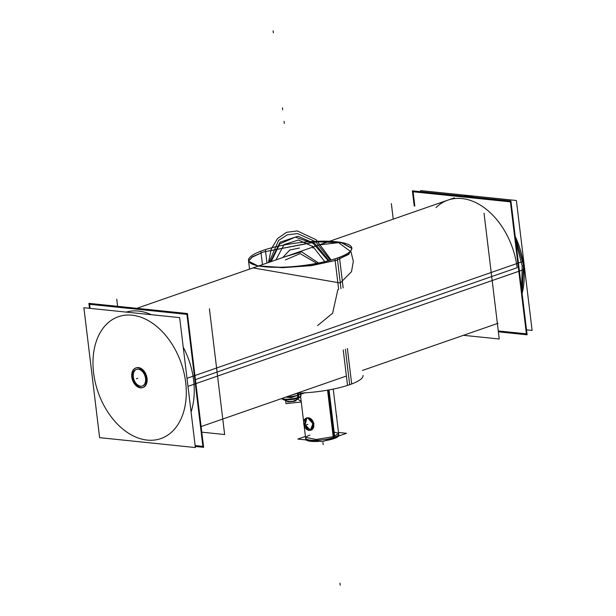 <?xml version="1.0" encoding="UTF-8"?>
<svg xmlns="http://www.w3.org/2000/svg" width="616" height="616" viewBox="0 0 616 616"><rect width="100%" height="100%" fill="white"/><g stroke="black" fill="none" stroke-linecap="round" stroke-linejoin="round"><path stroke-width="0.92" d="M414.214 205.998L412.381 190.837L510.926 201.016L527.119 334.804L498.39 331.832M522.122 293.509A66.397 45.284 70.8 0 0 523.015 261.415L187.002 378.293M521.652 289.659L522.183 265.95L523.569 265.473L522.114 293.439M463.686 196.134A66.397 45.284 70.8 0 1 473.281 197.128M515.207 236.398A66.397 45.284 70.8 0 1 523.993 269.492L187.972 386.363M463.748 196.142L473.157 197.112M515.222 236.498L523.569 265.473L522.183 265.95L515.831 241.541M470.123 196.804L465.65 196.342M89.482 308.308L88.881 303.357L187.426 313.536L203.619 447.324L195.249 446.461M191.076 411.996A66.397 45.284 -109.2 0 0 193.624 380.234A66.397 45.284 -109.2 0 0 183.229 347.139A66.397 45.284 -109.2 0 1 193.624 380.234A66.397 45.284 -109.2 0 0 183.229 347.139A66.397 45.284 -109.2 0 1 193.624 380.234A66.397 45.284 -109.2 0 1 191.076 411.996A66.397 45.284 -109.2 0 0 193.624 380.234A66.397 45.284 -109.2 0 1 191.076 411.996M151.382 314.707A66.397 45.284 -109.2 0 0 126.126 312.096A66.397 45.284 -109.2 0 1 151.382 314.707A66.397 45.284 -109.2 0 0 126.126 312.096A66.397 45.284 -109.2 0 1 151.382 314.707M343.166 287.865L339.462 257.272A52.037 11.573 -6.9 0 1 282.929 267.19A52.037 11.573 -6.9 0 1 248.494 260.476A52.037 11.573 -6.9 0 1 265.35 249.611L266.982 263.047M248.61 260.991L252.352 257.08L263.225 252.029L252.237 256.826L248.571 260.868M248.579 261.207L257.804 265.858L282.405 267.467L311.319 265.404L337.522 260.037L311.442 265.658L282.644 267.675L257.85 266.058L248.579 261.207M262.462 264.618L260.838 251.182A52.037 11.573 -6.9 0 1 317.371 241.264A52.037 11.573 -6.9 0 1 351.813 247.971A52.037 11.573 -6.9 0 1 334.95 258.835L338.654 289.435M337.483 259.706L348.71 254.069L351.898 248.702L348.779 254.339L337.483 259.706M351.828 248.317L341.78 242.612L317.202 241.541L263.225 252.029L316.763 241.78L341.534 242.758L351.828 248.433M347.393 348.51L351.682 383.968A47.871 10.641 -6.9 0 1 297.112 393.17M343.235 349.957L347.532 385.416A47.871 10.641 -6.9 0 0 363.04 375.413M338.631 436.028A16.655 3.704 173.1 0 1 333.441 438.785L327.558 390.151M338.7 434.18A16.655 3.704 173.1 0 1 334.049 437.406A16.655 3.704 173.1 0 1 316.17 440.348A16.655 3.704 173.1 0 1 305.636 438.184M305.536 437.337L316.07 439.493L333.949 436.559L334.18 438.5L333.949 436.559L338.6 433.333L338.831 435.266M325.487 440.602A16.655 3.704 173.1 0 0 334.888 438.284L329.029 389.889M319.488 441.31A16.655 3.704 173.1 0 1 306.113 439.924M313.929 440.733L310.71 440.509C305.813 439.716 305.836 439.855 310.757 440.925C317.525 441.064 317.502 440.925 310.71 440.509L308.185 440.14M338.492 432.463L346.508 433.294L322.553 441.626L297.836 439.069L305.428 436.428M334.049 437.406A16.655 3.704 -6.9 0 1 310.887 440.201A16.655 3.704 -6.9 0 1 309.879 435.096A16.655 3.704 -6.9 0 0 310.887 440.201A16.655 3.704 -6.9 0 0 334.049 437.406A16.655 3.704 -6.9 0 0 334.157 432.232A16.655 3.704 173.1 0 1 334.049 437.406L328.32 390.02L334.049 437.406A16.655 3.704 173.1 0 1 310.887 440.201A16.655 3.704 173.1 0 1 309.879 435.096A16.655 3.704 -6.9 0 0 310.887 440.201A16.655 3.704 -6.9 0 0 334.049 437.406A16.655 3.704 -6.9 0 0 334.157 432.232A16.655 3.704 173.1 0 1 334.049 437.406L328.32 390.02M308.716 430.33A6.345 4.327 -109.2 0 0 310.341 430.222A6.345 4.327 -109.2 0 0 312.574 423.546A6.345 4.327 -109.2 0 0 307.23 418.064A6.345 4.327 -109.2 0 1 312.574 423.546A6.345 4.327 -109.2 0 1 310.341 430.222A6.345 4.327 -109.2 0 1 308.716 430.33M336.744 418.01A6.345 4.327 -109.2 0 0 336.344 414.691A6.345 4.327 -109.2 0 1 336.744 418.01M310.841 430.045L313.929 423.3L307.977 417.918C303.064 416.424 304.589 429.752 309.463 430.207C316.2 431.061 314.738 417.733 307.977 417.918C303.064 416.424 304.589 429.752 309.463 430.207C316.2 431.061 314.738 417.733 307.977 417.918C303.064 416.424 304.589 429.752 309.463 430.207C316.2 431.061 314.738 417.733 307.977 417.918M306.175 418.226A6.345 4.327 -109.2 0 0 303.942 424.901A6.345 4.327 -109.2 0 0 309.286 430.384A6.345 4.327 -109.2 0 1 303.942 424.901A6.345 4.327 -109.2 0 1 306.175 418.226A6.345 4.327 -109.2 0 1 307.8 418.118A6.345 4.327 -109.2 0 0 306.175 418.226L307.731 418.002L312.913 423.639L310.379 430.207M310.456 430.176L309.032 430.361L304.212 424.693L306.283 418.195M311.557 429.799L313.767 423.338L308.731 417.656M306.799 418.087L305.166 424.77L310.225 429.945M195.38 447.555L179.656 317.625L83.892 307.731L99.615 437.66L195.38 447.555M185.678 382.397A64.526 44.005 70.8 0 1 147.193 440.093A64.526 44.005 70.8 0 1 93.594 372.888A64.526 44.005 70.8 0 1 132.078 315.192A64.526 44.005 70.8 0 1 185.678 382.397A64.526 44.005 -109.2 0 0 132.078 315.192A64.526 44.005 -109.2 0 0 93.594 372.888A64.526 44.005 -109.2 0 0 147.193 440.093A64.526 44.005 -109.2 0 0 185.678 382.397A64.526 44.005 -109.2 0 0 132.078 315.192A64.526 44.005 -109.2 0 0 93.594 372.888A64.526 44.005 -109.2 0 0 147.193 440.093A64.526 44.005 -109.2 0 0 185.678 382.397A64.526 44.005 70.8 0 1 147.193 440.093A64.526 44.005 70.8 0 1 93.594 372.888A64.526 44.005 70.8 0 1 132.078 315.192A64.526 44.005 70.8 0 1 185.678 382.397A64.526 44.005 -109.2 0 0 132.078 315.192A64.526 44.005 -109.2 0 0 93.594 372.888A64.526 44.005 -109.2 0 0 147.193 440.093A64.526 44.005 -109.2 0 0 185.678 382.397M142.542 385.993A8.847 6.037 -109.2 0 0 145.715 376.969A8.847 6.037 -109.2 0 0 138.6 369.076A8.847 6.037 -109.2 0 0 133.326 376.992A8.847 6.037 -109.2 0 0 140.671 386.201A8.847 6.037 -109.2 0 0 145.946 378.293A8.847 6.037 -109.2 0 0 138.6 369.076A8.847 6.037 -109.2 0 0 136.729 369.284M138.577 369.284A8.847 6.037 -109.2 0 0 136.313 369.431A8.847 6.037 -109.2 0 0 133.202 378.732A8.847 6.037 -109.2 0 0 140.648 386.371M136.521 369.369A8.847 6.037 -109.2 0 0 133.595 378.47A8.847 6.037 -109.2 0 0 140.671 386.201A8.847 6.037 -109.2 0 0 145.946 378.293A8.847 6.037 -109.2 0 0 138.6 369.076A8.847 6.037 -109.2 0 0 133.326 376.992A8.847 6.037 -109.2 0 0 140.671 386.201A8.847 6.037 -109.2 0 0 145.946 378.293A8.847 6.037 -109.2 0 0 138.6 369.076A8.847 6.037 -109.2 0 0 133.326 376.992A8.847 6.037 -109.2 0 0 140.671 386.201A8.847 6.037 -109.2 0 0 145.946 378.293A8.847 6.037 -109.2 0 0 138.6 369.076A8.847 6.037 -109.2 0 0 133.326 376.992A8.847 6.037 -109.2 0 0 140.671 386.201M139.855 386.294A8.847 6.037 -109.2 0 0 142.127 386.14A8.847 6.037 -109.2 0 0 145.23 376.846A8.847 6.037 -109.2 0 0 137.784 369.2M202.895 446.369L186.918 314.368L89.613 304.319L90.098 308.37L89.613 304.319L186.918 314.368L202.895 446.369L195.141 445.568L202.895 446.369M201.786 432.163L224.64 434.526L209.417 308.724M117.61 306.329L116.747 299.153M138.469 367.783A10.41 7.099 -109.2 0 0 135.797 367.96A10.41 7.099 -109.2 0 0 132.147 378.894A10.41 7.099 -109.2 0 0 140.902 387.887M143.058 387.472A10.41 7.099 -109.2 0 0 146.785 376.853A10.41 7.099 -109.2 0 0 138.415 367.567A10.41 7.099 -109.2 0 0 136.221 367.814M136.013 367.891A10.41 7.099 -109.2 0 0 132.525 378.594A10.41 7.099 -109.2 0 0 140.856 387.718A10.41 7.099 -109.2 0 0 147.062 378.409A10.41 7.099 -109.2 0 0 138.415 367.567A10.41 7.099 -109.2 0 0 132.209 376.877A10.41 7.099 -109.2 0 0 140.856 387.718A10.41 7.099 -109.2 0 0 147.062 378.409A10.41 7.099 -109.2 0 0 138.415 367.567A10.41 7.099 -109.2 0 0 132.209 376.877A10.41 7.099 -109.2 0 0 140.856 387.718A10.41 7.099 -109.2 0 0 147.062 378.409A10.41 7.099 -109.2 0 0 138.415 367.567A10.41 7.099 -109.2 0 0 132.209 376.877A10.41 7.099 -109.2 0 0 140.856 387.718M139.971 387.795A10.41 7.099 -109.2 0 0 142.635 387.618A10.41 7.099 -109.2 0 0 146.292 376.676A10.41 7.099 -109.2 0 0 137.537 367.683M420.751 191.699L420.62 190.606L516.385 200.5L532.108 330.43L526.518 329.853M510.418 201.848L526.387 333.841L498.282 330.938L526.387 333.841L510.418 201.848L413.105 191.792L414.838 206.06L413.105 191.792L510.418 201.848M484.03 213.205L499.253 339.008L463.455 335.312M391.36 203.634L393.231 219.134M285.816 397.097L291.129 397.643L304.966 392.831M297.928 393.147L298.159 395.064A10.203 2.272 -6.9 0 0 301.001 393.046A10.203 2.272 173.1 0 1 298.159 395.064L297.936 393.177L298.159 395.064A10.203 2.272 173.1 0 1 286.448 396.881A10.203 2.272 -6.9 0 0 298.159 395.064A10.203 2.272 -6.9 0 0 301.001 393.046A10.203 2.272 -6.9 0 1 298.159 395.064L297.936 393.177L298.159 395.064A10.203 2.272 173.1 0 1 286.448 396.881A10.203 2.272 -6.9 0 0 298.159 395.064A10.203 2.272 173.1 0 0 301.008 393.093L301.016 393.131M297.713 395.256L297.474 393.339M295.726 393.647A10.203 2.272 173.1 0 0 297.474 393.162A10.203 2.272 173.1 0 1 297.459 393.162M298.598 394.948L298.375 393.139M295.349 393.778A10.203 2.272 -6.9 0 0 297.613 393.154A10.203 2.272 -6.9 0 1 295.349 393.778A10.203 2.272 -6.9 0 0 297.613 393.154A10.203 2.272 -6.9 0 1 295.349 393.778A10.203 2.272 -6.9 0 0 297.613 393.154M290.228 395.564L298.029 393.147M286.055 397.012L291.122 397.536L305.282 392.608M298.36 395.125L298.629 397.328A9.864 2.195 -6.9 0 1 289.22 399.137A9.864 2.195 -6.9 0 1 281.835 398.483M297.928 395.141L298.206 397.42A9.864 2.195 173.1 0 1 281.882 398.467A9.864 2.195 -6.9 0 0 298.206 397.42L297.944 395.272L298.206 397.42A9.864 2.195 -6.9 0 0 300.962 395.51A9.864 2.195 173.1 0 1 298.206 397.42A1.055 0.724 70.8 0 1 298.121 398.052A1.055 0.724 -109.2 0 0 298.206 397.42A1.055 0.724 70.8 0 1 298.121 398.052A1.055 0.724 -109.2 0 0 298.206 397.42A9.864 2.195 173.1 0 1 281.882 398.467A9.864 2.195 -6.9 0 0 298.206 397.42L297.944 395.272L298.206 397.42A9.864 2.195 -6.9 0 0 300.962 395.51A9.864 2.195 173.1 0 1 298.206 397.42A1.055 0.724 70.8 0 1 298.121 398.052M297.505 395.426L297.774 397.62A9.864 2.195 -6.9 0 0 300.97 395.564L300.908 395.056M297.759 397.52L297.759 397.52A1.055 0.67 72.2 0 1 297.69 398.19A13.845 8.816 72.2 0 1 294.818 400.716M295.68 400.385L300.508 396.835A9.533 2.118 173.1 0 1 298.059 398.144A9.533 2.118 173.1 0 1 288.919 399.776A9.533 2.118 173.1 0 1 282.136 399.053A9.533 2.118 -6.9 0 0 288.919 399.776A9.533 2.118 -6.9 0 0 298.059 398.144A13.845 9.44 70.8 0 1 295.341 400.5L294.764 400.677L295.341 400.5A13.845 9.44 -109.2 0 0 298.059 398.144A9.533 2.118 -6.9 0 0 300.508 396.835L300.962 395.51A9.864 2.195 173.1 0 1 298.206 397.42A9.864 2.195 -6.9 0 1 281.882 398.467M298.614 397.22A1.055 0.762 69.2 0 1 298.521 397.905A13.845 10.025 69.2 0 1 294.995 400.662M281.758 398.714A9.648 2.148 -6.9 0 0 282.005 398.96A9.648 2.148 -6.9 0 0 289.15 399.684A9.648 2.148 -6.9 0 0 298.537 397.898M294.61 400.754A13.822 9.425 -109.2 0 1 293.67 401.093A13.822 9.425 -109.2 0 0 294.61 400.754A13.822 9.425 70.8 0 1 293.67 401.093A13.822 9.425 -109.2 0 0 294.61 400.754A13.822 9.425 70.8 0 1 293.67 401.093A13.614 12.782 44.6 0 1 293.308 401.185M289.99 401.563A13.614 12.851 -56 0 1 289.728 401.563A13.822 9.625 -84.1 0 1 288.712 401.447A13.822 9.625 95.9 0 0 289.728 401.563A13.822 9.625 -84.1 0 1 288.712 401.447A13.822 9.625 95.9 0 0 289.728 401.563A13.822 9.625 95.9 0 1 288.712 401.447M289.774 401.601L288.611 402.002L288.542 401.386L287.372 401.293M289.72 401.871L291.776 401.501M291.676 401.517L293.755 401.393M293.632 401.139L294.833 401.262L294.756 400.646M295.903 400.369L294.818 400.77M300.693 396.173A9.533 2.118 173.1 0 1 298.059 398.144A9.533 2.118 -6.9 0 0 300.693 396.173A9.533 2.118 173.1 0 1 298.059 398.144A9.533 2.118 173.1 0 1 287.641 399.83A9.533 2.118 173.1 0 1 281.797 398.49A9.533 2.118 -6.9 0 0 287.641 399.83A9.533 2.118 -6.9 0 0 298.059 398.144A13.845 9.44 70.8 0 1 295.341 400.5L294.764 400.677M294.764 400.747L295.965 400.87L295.888 400.254M297.697 398.19A9.648 2.148 -6.9 0 0 300.616 396.704A9.648 2.148 -6.9 0 0 300.793 396.411M294.263 400.616L294.848 401.008L294.748 400.146M288.604 401.478L287.441 401.878L287.372 401.262M288.511 401.517L287.387 401.378M435.997 207.561A66.397 45.284 70.8 0 1 484.592 207.977A66.397 45.284 70.8 0 1 517.124 267.714L195.426 379.61M253.053 267.891L340.301 282.998L253.053 267.891L340.301 282.998L351.505 271.687L353.322 261.3L351.043 251.967L353.322 261.3L351.505 271.687L340.301 282.998L351.505 271.687L353.322 261.3L351.043 251.967M350.951 251.782L338.615 242.689L319.304 244.852L338.615 242.689L350.951 251.782L338.615 242.689L319.304 244.852M337.283 258.058L340.987 288.658L337.283 258.058M345.384 349.233L349.672 384.7L345.384 349.233M331.115 259.99L316.231 239.809L297.335 230.938L316.231 239.809L331.115 259.99L316.231 239.809L297.335 230.938L286.54 232.309L277.523 238.561L271.263 249.018L268.445 262.539L271.263 249.018L277.523 238.561L286.54 232.309L297.335 230.938L286.54 232.309L277.523 238.561L271.263 249.018L268.445 262.539M275.922 259.937L284.068 244.59L298.429 240.009L284.068 244.59L275.922 259.937L284.068 244.59L298.429 240.009L312.982 246.593L324.763 261.638L312.982 246.593L298.429 240.009L312.982 246.593L324.763 261.638M284.068 121.337L284.315 123.346L284.068 121.337M318.526 263.001L301.701 251.875L285.924 256.456L301.701 251.875L318.526 263.001L301.701 251.875L285.924 256.456M285.408 259.944L300.161 253.615L316.817 263.34L300.161 253.615L285.408 259.944L300.161 253.615L316.817 263.34M328.952 260.591L314.907 243.643L297.975 236.259L314.907 243.643L328.952 260.591L314.907 243.643L297.975 236.259L280.088 242.211L270.339 261.877L280.088 242.211L297.975 236.259L280.088 242.211L270.339 261.877M340.201 585.2L339.963 583.183L340.201 585.2M312.651 246.084L312.897 248.094L312.651 246.084M317.587 325.595L332.625 313.182L337.868 289.682L332.625 313.182L317.587 325.595L332.625 313.182L337.868 289.682M330.253 260.237L315.646 241.711L297.659 233.61L315.646 241.711L330.253 260.237L315.646 241.711L297.659 233.61L287.364 234.796L278.632 240.402L269.038 262.331L278.632 240.402L287.364 234.796L297.659 233.61L287.364 234.796L278.632 240.402L269.038 262.331M282.744 257.565L289.813 249.98L299.399 248.017L289.813 249.98L282.744 257.565L289.813 249.98L299.399 248.017M328.228 260.776L313.19 243.389L295.31 237.137L279.81 243.851L271.209 261.577L279.81 243.851L295.31 237.137L313.19 243.389L328.228 260.776L313.19 243.389L295.31 237.137L279.81 243.851L271.209 261.577M273.111 30.8L273.358 32.817L273.111 30.8M282.436 107.808L282.675 109.817L282.436 107.808M323.2 444.667L322.953 442.65L323.2 444.667M306.398 424.871L307.838 424.37L306.398 424.871M285.662 400.839L286.001 403.642L301.255 401.971L286.001 403.642L285.662 400.839M297.782 399.23L301.178 401.332L297.782 399.23M136.382 378.771L137.822 378.27L136.382 378.771M286.448 396.881A10.203 2.272 -6.9 0 0 298.159 395.064M299.746 394.648A9.864 2.195 173.1 0 1 300.955 395.472A9.864 2.195 -6.9 0 0 299.746 394.648A9.864 2.195 173.1 0 1 300.955 395.472M303.696 422.114L300.623 396.704L295.341 400.5A13.845 9.44 -109.2 0 0 298.059 398.144A13.845 9.44 70.8 0 1 295.341 400.5L295.896 400.285L295.341 400.5M281.797 398.49A9.533 2.118 -6.9 0 0 287.641 399.83A9.533 2.118 -6.9 0 0 298.059 398.144M498.028 323.285L362.439 370.447M346.392 376.03L201.109 426.565M454.408 197.859L329.414 241.333M328.875 241.518L258.528 265.989M258.158 266.12L136.844 308.316M248.494 260.476L249.542 269.115M338.839 435.312L333.241 389.073M305.775 439.308L304.096 425.433M287.533 401.324L282.251 399.13M282.005 398.96L287.341 401.293M289.766 401.563L293.632 401.101"/></g></svg>
